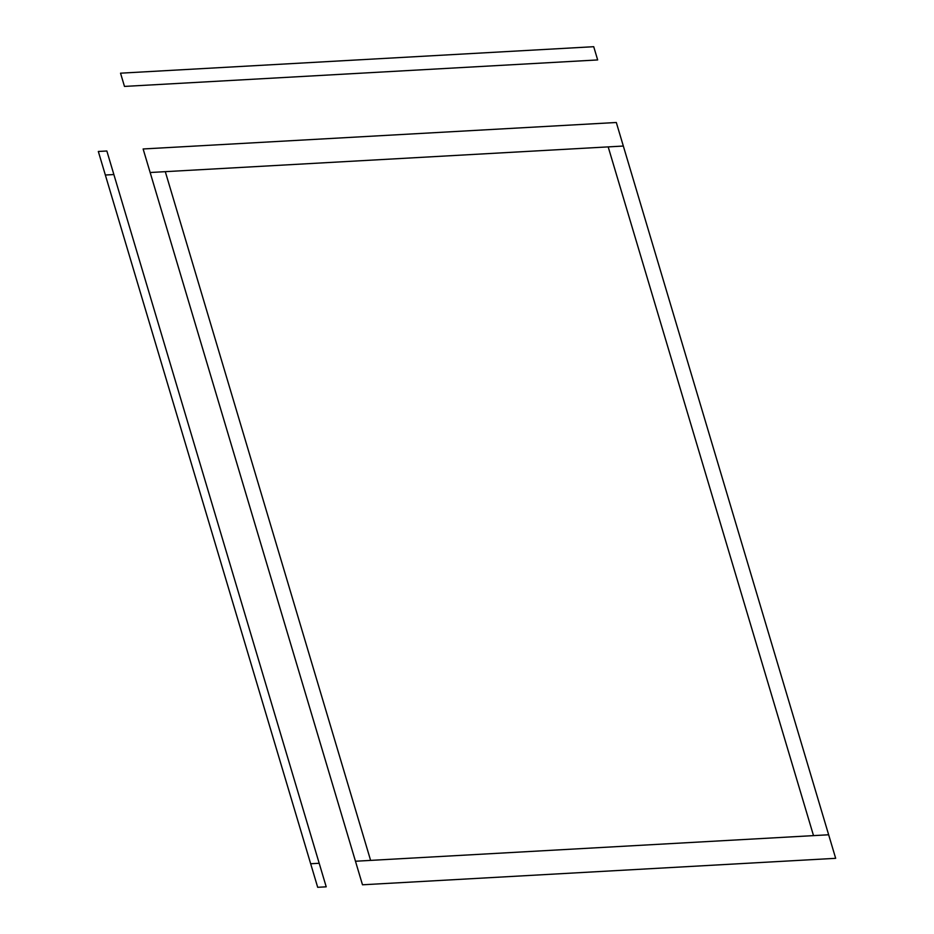 <?xml version="1.0" encoding="UTF-8"?>
<svg xmlns="http://www.w3.org/2000/svg" width="934" height="934" viewBox="0 0 934 934"><rect width="100%" height="100%" fill="white"/><g stroke="black" fill="none" stroke-linecap="round" stroke-linejoin="round"><path stroke-width="1.4" d="M828.645 834.774L355.469 861.241L362.485 884.79L835.673 858.323L616.312 122.494L143.124 148.973L150.152 172.51L623.328 146.043M813.514 835.615L608.186 146.883M370.611 860.401L165.295 171.669M355.469 861.241L150.152 172.51M326.211 886.821L317.688 887.3L98.327 151.471L106.85 150.993L326.211 886.821M113.866 174.541L105.355 175.02M319.183 863.273L310.672 863.752M597.667 59.939L593.72 46.7L120.533 73.179L124.479 86.418L597.667 59.939"/></g></svg>
